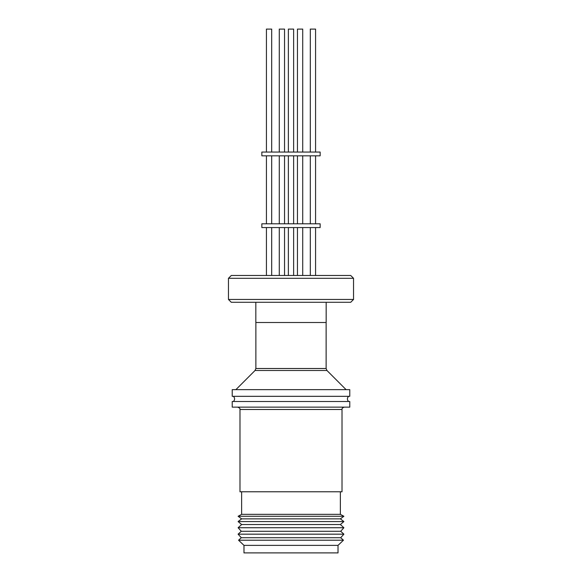 <?xml version="1.0" encoding="UTF-8"?>
<svg xmlns="http://www.w3.org/2000/svg" width="582" height="582" viewBox="0 0 582 582"><rect width="100%" height="100%" fill="white"/><g stroke="black" fill="none" stroke-linecap="round" stroke-linejoin="round"><path stroke-width="0.87" d="M348.734 396.327A3.208 3.208 0 0 0 348.734 401.5M233.266 396.327A3.208 3.208 0 0 1 233.266 401.5M338.018 545.378L243.982 545.378L238.555 540.212L343.445 540.212L338.018 545.378L338.018 552.9L243.982 552.9L243.982 545.378M343.445 540.212L340.696 537.724L241.304 537.724L238.555 540.212M340.696 537.724L343.897 534.174L238.103 534.174L241.304 537.724M343.897 534.174L340.696 531.279L241.304 531.279L238.103 534.174M340.696 531.279L343.897 527.736L238.103 527.736L241.304 531.279M343.897 527.736L340.368 524.549L241.632 524.549L238.103 527.736M340.368 524.549L343.897 521.559L238.103 521.559L241.632 524.549M343.897 521.559L340.368 518.868L241.632 518.868L238.103 521.559M340.368 518.868L343.897 516.278L238.103 516.278L241.632 518.868M343.897 516.278L340.368 514.342L241.632 514.342L238.103 516.278M239.98 409.488L342.02 409.488L342.02 491.775L239.98 491.775L239.98 409.488C240.293 408.622 239.508 407.844 237.631 407.138M349.775 407.138L232.225 407.138L232.225 401.5L349.775 401.5L349.775 407.138M349.775 389.649L232.225 389.649L232.225 396.327L349.775 396.327L349.775 389.649M326.167 302.284L326.167 322.501L255.833 322.501L255.833 302.284M228.464 299.461L231.287 302.284L350.713 302.284L353.536 299.461L228.464 299.461L228.464 278.305L353.536 278.305L353.536 299.461M353.536 278.305L350.713 275.482L231.287 275.482L228.464 278.305M315.568 275.482L315.568 227.555L315.568 275.482M310.308 275.482L310.308 227.555M271.692 275.482L271.692 227.555L271.692 275.482M266.432 275.482L266.432 227.555M320.151 227.555L261.849 227.555L261.849 223.794L320.151 223.794L320.151 227.555M271.692 223.794L271.692 155.831L271.692 223.794M266.432 223.794L266.432 155.831M315.568 223.794L315.568 155.831L315.568 223.794M310.308 223.794L310.308 155.831M320.151 155.831L261.849 155.831L261.849 152.069L320.151 152.069L320.151 155.831M293.634 152.069L293.634 29.1L288.366 29.1L288.366 152.069L288.366 29.1M271.692 29.1L271.692 152.069L271.692 29.1L266.432 29.1L266.432 152.069M284.547 29.1L284.547 152.069L284.547 29.1L279.28 29.1L279.28 152.069M302.72 29.1L302.72 152.069L302.72 29.1L297.453 29.1L297.453 152.069M315.568 29.1L315.568 152.069L315.568 29.1L310.308 29.1L310.308 152.069M255.876 322.501L255.876 368.501L326.124 368.501L326.953 370.494L255.047 370.494L235.899 389.649M340.368 514.342L340.368 491.775M326.953 370.494L346.101 389.649M255.876 368.501L255.047 370.494M326.124 322.501L326.124 368.501M284.547 275.482L284.547 227.555L284.547 275.482M302.72 275.482L302.72 227.555L302.72 275.482M293.634 275.482L293.634 227.555M293.634 223.794L293.634 155.831M284.547 223.794L284.547 155.831L284.547 223.794M302.72 223.794L302.72 155.831L302.72 223.794M241.632 514.342L241.632 491.775M342.02 409.488C341.889 408.368 342.667 407.582 344.369 407.138M279.28 275.482L279.28 227.555M297.453 275.482L297.453 227.555M288.366 275.482L288.366 227.555L288.366 275.482M288.366 223.794L288.366 155.831L288.366 223.794M279.28 223.794L279.28 155.831M297.453 223.794L297.453 155.831"/></g></svg>
